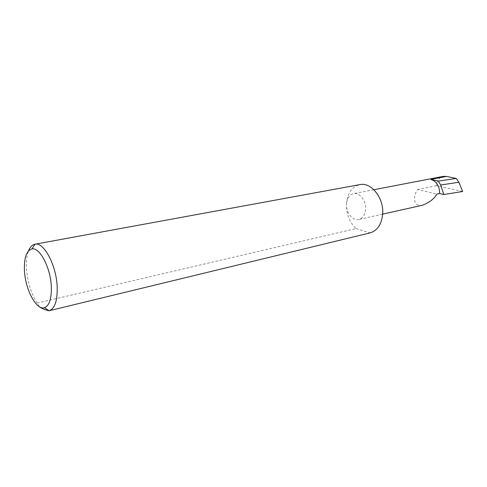 <?xml version="1.0" encoding="UTF-8"?>
<svg xmlns="http://www.w3.org/2000/svg" width="487" height="487" viewBox="0 0 487 487"><rect width="100%" height="100%" fill="white"/><g stroke="black" fill="none" stroke-linecap="round" stroke-linejoin="round"><path stroke-width="0.37" stroke-dasharray="2.44 1.83" d="M422.649 205.191C411.667 207.45 413.755 193.893 417.724 189.51L436.778 194.118M39.392 306.694L37.115 303.091L356.003 228.586C349.483 222.218 346.312 214.006 346.494 203.956C345.849 212.442 352.667 221.122 358.84 219.467C362.821 218.298 365.08 214.913 365.627 209.319C366.327 200.821 359.528 192.164 353.483 193.656C349.331 194.8 347 198.233 346.494 203.956C347.432 193.211 351.876 186.771 359.814 184.628M37.115 303.091C31.107 293.71 27.57 282.296 26.511 268.854C26.097 261.537 26.785 255.529 28.563 250.829M462.65 191.494L436.468 185.711C436.705 180.793 438.97 177.676 443.249 176.373M436.468 185.711L417.724 189.51M356.003 228.586L370.047 232.896M382.666 214.134L358.84 219.467M373.882 189.729L353.483 193.656"/><path stroke-width="0.73" d="M439.609 193.516C439.584 186.162 436.681 181.462 430.904 179.417L438.27 181.091L440.711 185.011L443.84 194.532L439.609 193.516L436.778 194.118C434.38 198.69 429.668 202.379 422.649 205.191L382.666 214.134M24.453 270.656C25.306 289.485 36.288 310.402 44.378 307.681C49.333 305.793 51.646 298.781 51.318 286.648C50.63 267.698 39.66 246.903 31.88 248.954C26.426 250.671 23.954 257.909 24.453 270.656M28.563 250.829C30.103 246.988 32.215 244.784 34.906 244.231L34.991 244.212C43.867 241.765 56.443 265.36 57.18 286.922C57.515 300.71 54.836 308.655 49.15 310.743L49.041 310.767C44.719 309.732 41.498 308.374 39.392 306.694M34.906 244.231L359.814 184.628C371.179 181.888 384.085 198.13 382.672 214.097C381.601 224.379 377.407 230.643 370.083 232.889L49.096 310.755M438.27 181.091L456.197 178.455L458.912 182.254L440.711 185.011M458.912 182.254L462.65 191.494L443.84 194.532M373.882 189.729L443.249 176.373L446.445 176.416L456.197 178.455M430.904 179.417L446.445 176.416M44.378 307.681L49.15 310.743M49.065 310.761L370.083 232.889M31.88 248.954L34.991 244.212"/></g></svg>

